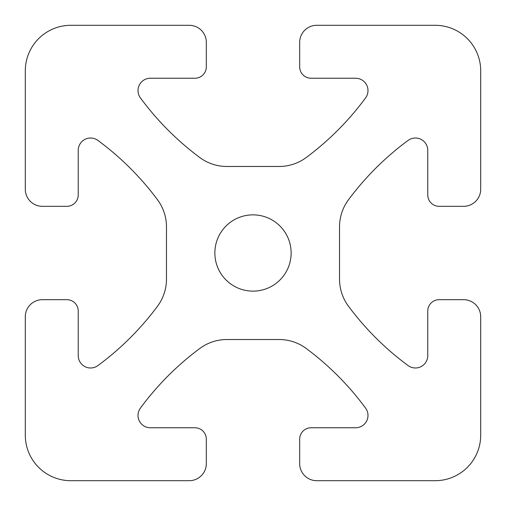 <?xml version="1.0" encoding="UTF-8"?>
<svg xmlns="http://www.w3.org/2000/svg" width="506" height="506" viewBox="0 0 506 506"><rect width="100%" height="100%" fill="white"/><g stroke="black" fill="none" stroke-linecap="round" stroke-linejoin="round"><path stroke-width="0.76" d="M214.86 253A38.14 38.14 0 0 0 253 291.14A38.14 38.14 0 0 0 291.14 253A38.14 38.14 0 0 0 253 214.86A38.14 38.14 0 0 0 214.86 253M138.011 90.58A12.34 12.34 0 0 1 150.352 78.24L194.936 78.24A11.385 11.385 0 0 0 206.321 66.855L206.321 42.377A17.077 17.077 0 0 0 189.244 25.3L70.84 25.3A45.54 45.54 0 0 0 25.3 70.84L25.3 189.244A17.077 17.077 0 0 0 42.377 206.321L66.855 206.321A11.385 11.385 0 0 0 78.24 194.936L78.24 150.352A12.34 12.34 0 0 1 97.898 140.415A284.625 284.625 0 0 1 157.474 199.712A45.54 45.54 0 0 1 166.474 226.89L166.474 279.11A45.54 45.54 0 0 1 157.474 306.288A284.625 284.625 0 0 1 97.898 365.585A12.34 12.34 0 0 1 78.24 355.648L78.24 311.063A11.385 11.385 0 0 0 66.855 299.678L42.377 299.678A17.077 17.077 0 0 0 25.3 316.756L25.3 435.16A45.54 45.54 0 0 0 70.84 480.7L189.244 480.7A17.077 17.077 0 0 0 206.321 463.622L206.321 439.145A11.385 11.385 0 0 0 194.936 427.76L150.352 427.76A12.34 12.34 0 0 1 140.415 408.102A284.625 284.625 0 0 1 199.712 348.526A45.54 45.54 0 0 1 226.89 339.526L279.11 339.526A45.54 45.54 0 0 1 306.288 348.526A284.625 284.625 0 0 1 365.585 408.102A12.34 12.34 0 0 1 355.648 427.76L311.063 427.76A11.385 11.385 0 0 0 299.678 439.145L299.678 463.622A17.077 17.077 0 0 0 316.756 480.7L435.16 480.7A45.54 45.54 0 0 0 480.7 435.16L480.7 316.756A17.077 17.077 0 0 0 463.622 299.678L439.145 299.678A11.385 11.385 0 0 0 427.76 311.063L427.76 355.648A12.34 12.34 0 0 1 408.102 365.585A284.625 284.625 0 0 1 348.526 306.288A45.54 45.54 0 0 1 339.526 279.11L339.526 226.89A45.54 45.54 0 0 1 348.526 199.712A284.625 284.625 0 0 1 408.102 140.415A12.34 12.34 0 0 1 427.76 150.352L427.76 194.936A11.385 11.385 0 0 0 439.145 206.321L463.622 206.321A17.077 17.077 0 0 0 480.7 189.244L480.7 70.84A45.54 45.54 0 0 0 435.16 25.3L316.756 25.3A17.077 17.077 0 0 0 299.678 42.377L299.678 66.855A11.385 11.385 0 0 0 311.063 78.24L355.648 78.24A12.34 12.34 0 0 1 365.585 97.898A284.625 284.625 0 0 1 306.288 157.474A45.54 45.54 0 0 1 279.11 166.474L226.89 166.474A45.54 45.54 0 0 1 199.712 157.474A284.625 284.625 0 0 1 140.415 97.898A12.34 12.34 0 0 1 138.011 90.58"/></g></svg>
